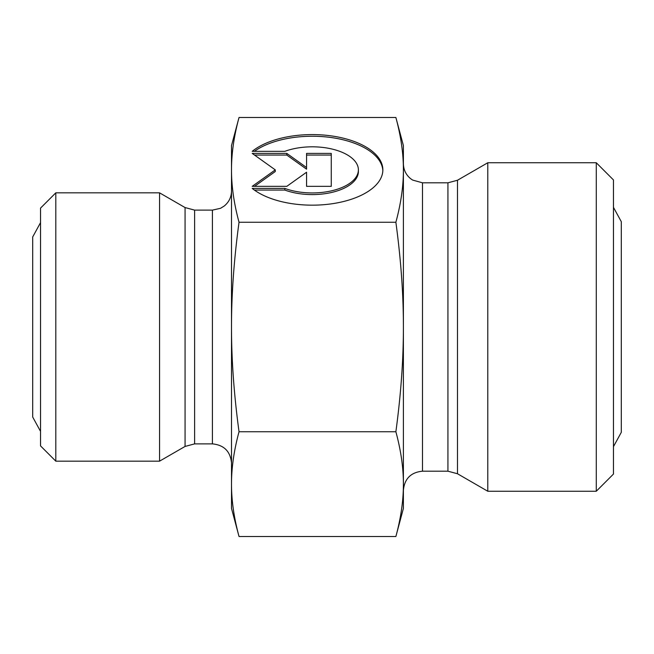 <?xml version="1.0" encoding="UTF-8"?>
<svg xmlns="http://www.w3.org/2000/svg" width="654" height="654" viewBox="0 0 654 654"><rect width="100%" height="100%" fill="white"/><g stroke="black" fill="none" stroke-linecap="round" stroke-linejoin="round"><path stroke-width="0.98" d="M252.207 151.344A70.575 35.291 180 0 1 331.537 135.926A70.575 35.291 180 0 1 382.852 169.877A70.575 35.291 180 0 1 331.537 203.827A70.575 35.291 180 0 1 252.207 188.409L284.825 188.409A46.115 23.062 0 0 0 333.025 190.469A46.115 23.062 0 0 0 358.392 169.877A46.115 23.062 0 0 0 333.025 149.284A46.115 23.062 0 0 0 284.825 151.344L252.207 151.344M382.835 170.702A70.575 35.291 0 0 0 332.641 137.741A70.575 35.291 0 0 0 254.381 151.344M358.392 169.877L358.392 171.528A46.115 23.062 180 0 1 333.025 192.121A46.115 23.062 180 0 1 284.825 190.061L254.381 190.061M284.825 188.409L284.825 190.061M306.562 173.89L306.562 186.349L306.562 172.231L286.795 186.349L252.207 186.349L275.277 169.877L252.207 153.404L286.795 153.404L306.562 167.522L306.562 153.404L331.267 153.404L331.267 186.349L331.267 155.055L306.562 155.055M306.562 167.522L306.562 169.173L286.795 155.055L254.529 155.055M286.795 153.404L286.795 155.055M275.277 169.877L275.277 171.528L254.529 186.349M331.267 186.349L306.562 186.349M395.874 536.501C400.927 517.845 403.436 500.392 403.395 484.124L403.395 508.428L395.874 536.501L239.029 536.501C233.977 517.845 231.467 500.392 231.508 484.124L231.508 327C231.467 359.528 233.977 394.444 239.029 431.746L395.874 431.746C400.927 394.444 403.436 359.528 403.395 327L403.395 484.124C403.436 467.863 400.927 450.402 395.874 431.746M403.395 327C403.436 294.472 400.927 259.556 395.874 222.254C400.927 203.598 403.436 186.137 403.395 169.877L403.395 327M395.874 117.499L403.395 145.572L403.395 169.877C403.436 153.608 400.927 136.155 395.874 117.499L239.029 117.499C233.977 136.155 231.467 153.608 231.508 169.877C231.467 186.137 233.977 203.598 239.029 222.254L395.874 222.254M239.029 431.746C233.977 450.402 231.467 467.863 231.508 484.124L231.508 508.428L239.029 536.501M239.029 222.254C233.977 259.556 231.467 294.472 231.508 327L231.508 145.572L239.029 117.499M55.811 192.84L40.532 208.111L40.532 445.889L55.811 461.16L55.811 192.84L159.56 192.84L159.56 461.16L55.811 461.16M231.508 191.025C231.377 197.132 228.949 202.135 224.232 206.018L220.545 208.299L212.411 210.122L212.411 443.878C224.011 445.014 230.38 451.374 231.508 462.975M212.411 443.878L194.614 443.878L194.614 210.122L185.066 207.563L185.066 446.437L194.614 443.878M185.066 446.437L159.56 461.16M596.284 491.244L613.468 474.052L613.468 179.948L596.284 162.756L596.284 491.244L487.778 491.244L487.778 162.756L596.284 162.756M487.778 491.244L457.481 473.749L447.933 471.191L422.492 471.191C410.892 472.319 404.524 478.687 403.395 490.287M422.492 471.191L422.492 182.809L447.933 182.809L447.933 471.191M457.481 473.749L457.481 180.251L487.778 162.756M212.411 210.122L194.614 210.122M185.066 207.563L159.56 192.84M447.933 182.809L457.481 180.251M422.492 182.809L412.641 180.071L410.663 178.714C405.954 174.822 403.526 169.819 403.395 163.713M613.468 207.359L621.3 221.673L621.3 432.327L613.468 446.641M40.532 222.638L32.7 236.952L32.7 417.048L40.532 431.362"/></g></svg>
